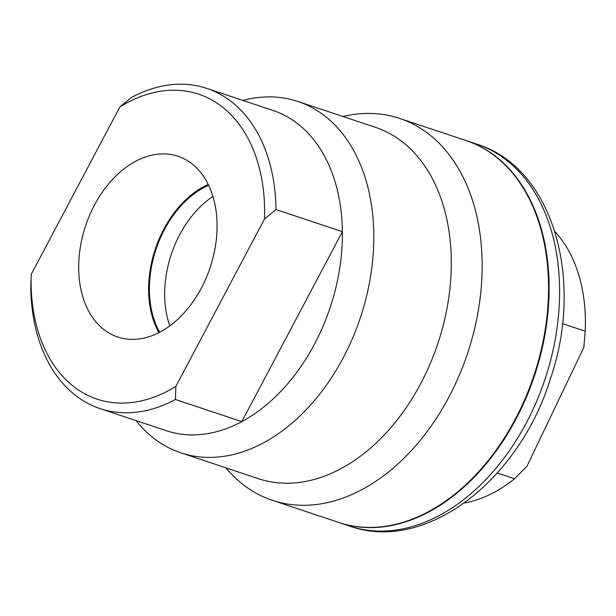 <?xml version="1.0" encoding="UTF-8"?>
<svg xmlns="http://www.w3.org/2000/svg" width="616" height="616" viewBox="0 0 616 616"><rect width="100%" height="100%" fill="white"/><g stroke="black" fill="none" stroke-linecap="round" stroke-linejoin="round"><path stroke-width="0.92" d="M212.936 196.427A91.099 62.809 -71.6 0 0 169.785 325.864M159.69 332.201A91.099 62.809 108.4 0 1 208.662 185.308M191.799 163.679A95.264 65.681 108.4 0 1 206.73 276.661A95.264 65.681 108.4 0 1 119.62 337.606A95.264 65.681 108.4 0 1 85.555 225.887A95.264 65.681 108.4 0 1 179.834 156.926A95.264 65.681 108.4 0 1 191.799 163.679M208.246 184.454A92.184 63.556 -71.6 0 0 158.851 332.632M562.431 323.6L585.2 331.185L583.837 347.439L526.973 466.189L514.545 478.748A152.968 105.467 108.4 0 1 464.349 503.002M514.545 478.748L497.305 473.003M583.837 347.439A144.914 99.915 -71.6 0 0 584.076 345.237L584.114 344.86M554.87 231.477A152.968 105.467 108.4 0 1 585.2 331.185M338.977 522.522A201.278 138.769 -71.6 0 0 339.247 522.614A201.278 138.769 -71.6 0 0 534.549 375.56A201.278 138.769 -71.6 0 0 466.558 140.725A201.278 138.769 -71.6 0 0 466.281 140.633M264.51 218.965L275.999 209.548A168.769 116.362 -71.6 0 0 206.776 88.381A168.769 116.362 -71.6 0 0 131.362 97.513L119.866 106.93A160.722 110.811 108.4 0 1 264.51 218.965L175.876 386.371A160.722 110.811 108.4 0 1 31.231 274.336L30.8 287.433A168.769 116.362 -71.6 0 0 100.023 408.601A168.769 116.362 -71.6 0 0 175.445 399.476L175.876 386.371M275.999 209.548L342.388 231.678L241.826 421.606L175.445 399.476M206.776 88.381L273.165 110.518A168.769 116.362 108.4 0 1 342.388 231.678A168.769 116.362 108.4 0 1 241.826 421.606A168.769 116.362 108.4 0 1 166.412 430.73L100.023 408.601M119.866 106.93L31.231 274.336M242.85 100.408A185.17 127.666 108.4 0 1 297.867 101.463A185.17 127.666 108.4 0 1 360.422 317.51A185.17 127.666 108.4 0 1 180.742 452.798A185.17 127.666 108.4 0 1 153.923 438.392A185.17 127.666 108.4 0 1 136.097 420.628M297.867 101.463L375.36 127.296A185.17 127.666 108.4 0 1 437.914 343.343A185.17 127.666 108.4 0 1 258.235 478.632L180.742 452.798M342.935 116.486A201.278 138.769 108.4 0 1 399.622 118.411A201.278 138.769 108.4 0 1 467.613 353.238A201.278 138.769 108.4 0 1 272.31 500.3A201.278 138.769 108.4 0 1 243.158 484.638A201.278 138.769 108.4 0 1 225.81 467.821M399.622 118.411L466.004 140.54A201.278 138.769 108.4 0 1 533.995 375.375A201.278 138.769 108.4 0 1 338.7 522.43L272.31 500.3M477.069 144.229A201.278 138.769 108.4 0 1 545.06 379.063A201.278 138.769 108.4 0 1 349.765 526.118C425.671 553.391 519.319 480.326 550.458 378.678C584.561 279.548 553.06 167.683 477.069 144.229L466.558 140.725M339.247 522.614L349.765 526.118"/></g></svg>
